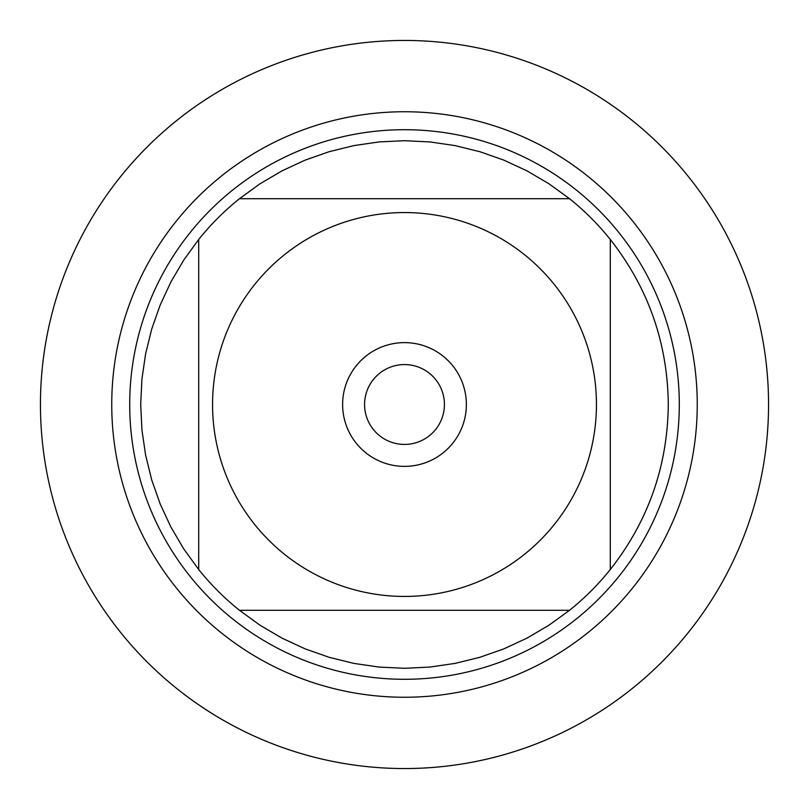 <?xml version="1.0" encoding="UTF-8"?>
<svg xmlns="http://www.w3.org/2000/svg" width="809" height="809" viewBox="0 0 809 809"><rect width="100%" height="100%" fill="white"/><g stroke="black" fill="none" stroke-linecap="round" stroke-linejoin="round"><path stroke-width="1.21" d="M40.45 404.5A364.05 364.05 0 0 1 586.525 89.223A364.05 364.05 0 0 1 586.525 719.777A364.05 364.05 0 0 1 40.45 404.5L40.45 404.5M129.713 404.5A274.787 274.787 0 0 1 541.899 166.523A274.787 274.787 0 0 1 541.899 642.477A274.787 274.787 0 0 1 129.713 404.5M342.622 404.5A61.878 61.878 0 0 1 435.434 350.914A61.878 61.878 0 0 1 435.434 458.086A61.878 61.878 0 0 1 342.622 404.5M596.445 404.5A191.945 191.945 0 0 0 340.852 223.415A191.945 191.945 0 0 0 254.764 524.586A191.945 191.945 0 0 0 596.445 404.5M569.546 198.711L548.937 183.754L526.983 170.861L503.886 160.142L479.858 151.698L455.133 145.61L429.933 141.929L404.5 140.705L379.067 141.929L353.867 145.61L329.142 151.698L305.114 160.142L282.017 170.861L260.063 183.754L239.454 198.711A263.795 263.795 0 0 0 198.711 239.454L183.754 260.063L170.861 282.017L160.142 305.114L151.698 329.142L145.61 353.867L141.929 379.067L140.705 404.5L141.929 429.933L145.61 455.133L151.698 479.858L160.142 503.886L170.861 526.983L183.754 548.937L198.711 569.546A263.795 263.795 0 0 0 239.454 610.289L260.063 625.246L282.017 638.139L305.114 648.858L329.142 657.302L353.867 663.39L379.067 667.071L404.5 668.295L429.933 667.071L455.133 663.39L479.858 657.302L503.886 648.858L526.983 638.139L548.937 625.246L569.546 610.289A263.795 263.795 0 0 0 610.289 569.546L610.289 239.454A263.795 263.795 0 0 0 569.546 198.711L239.454 198.711A263.795 263.795 0 0 0 198.711 239.454L198.711 569.546A263.795 263.795 0 0 0 239.454 610.289L569.546 610.289A263.795 263.795 0 0 0 610.289 569.546C648.292 521.097 667.627 466.075 668.295 404.5C667.627 342.925 648.292 287.903 610.289 239.454A263.795 263.795 0 0 0 569.546 198.711M364.576 404.5A39.924 39.924 0 0 0 424.462 439.075A39.924 39.924 0 0 0 424.462 369.925A39.924 39.924 0 0 0 364.576 404.5M768.55 404.5A364.05 364.05 0 0 1 222.475 719.777A364.05 364.05 0 0 1 222.475 89.223A364.05 364.05 0 0 1 768.55 404.5M111.743 404.5A292.757 292.757 0 0 1 550.878 150.97A292.757 292.757 0 0 1 550.878 658.03A292.757 292.757 0 0 1 111.743 404.5"/></g></svg>
